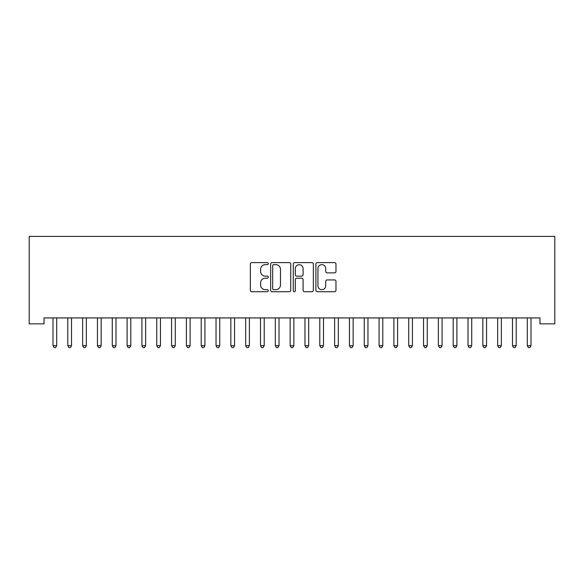 <?xml version="1.0" encoding="UTF-8"?>
<svg xmlns="http://www.w3.org/2000/svg" width="584" height="584" viewBox="0 0 584 584"><rect width="100%" height="100%" fill="white"/><g stroke="black" fill="none" stroke-linecap="round" stroke-linejoin="round"><path stroke-width="0.88" d="M268.282 263.632A1.022 1.022 0 0 0 267.268 262.61L251.806 262.61A1.453 1.453 0 0 0 250.353 264.07L250.353 290.255A1.453 1.453 0 0 0 251.806 291.715L267.268 291.715A1.022 1.022 0 0 0 268.282 290.693A1.022 1.022 0 0 0 267.268 289.679L265.267 289.679A4.657 4.657 0 0 1 260.61 285.021L260.61 282.839A4.657 4.657 0 0 1 265.267 278.181L267.268 278.181A1.022 1.022 0 0 0 268.282 277.166A1.022 1.022 0 0 0 267.268 276.144L265.267 276.144A4.657 4.657 0 0 1 260.61 271.487L260.61 269.304A4.657 4.657 0 0 1 265.267 264.654L267.268 264.654A1.022 1.022 0 0 0 268.282 263.632M334.522 272.874A1.453 1.453 0 0 0 335.975 271.414L335.975 264.07A1.453 1.453 0 0 0 334.522 262.61L317.353 262.61A1.453 1.453 0 0 0 315.9 264.07L315.9 290.255A1.453 1.453 0 0 0 317.353 291.715L334.522 291.715A1.453 1.453 0 0 0 335.975 290.255L335.975 281.378A1.453 1.453 0 0 0 334.522 279.926L327.171 279.926A1.453 1.453 0 0 0 325.719 281.378L325.719 285.78A3.891 3.891 0 0 1 321.828 289.679A3.891 3.891 0 0 1 317.937 285.78L317.937 268.545A3.891 3.891 0 0 1 321.828 264.654A3.891 3.891 0 0 1 325.719 268.545L325.719 271.414A1.453 1.453 0 0 0 327.171 272.874L334.522 272.874M539.981 317.922L44.019 317.922L44.019 323.85L29.2 323.85L29.2 236.403L554.8 236.403L554.8 323.85L539.981 323.85L539.981 317.922M290.73 264.07A1.453 1.453 0 0 0 289.27 262.61L272.108 262.61A1.453 1.453 0 0 0 270.647 264.07L270.647 290.255A1.453 1.453 0 0 0 272.108 291.715L289.27 291.715A1.453 1.453 0 0 0 290.73 290.255L290.73 264.07M294.73 262.61L311.892 262.61A1.453 1.453 0 0 1 313.353 264.07L313.353 290.255A1.453 1.453 0 0 1 311.892 291.715L304.549 291.715A1.453 1.453 0 0 1 303.096 290.255L303.096 279.634A1.453 1.453 0 0 0 301.636 278.181L296.767 278.181A1.453 1.453 0 0 0 295.307 279.634L295.307 290.693A1.022 1.022 0 0 1 294.292 291.715A1.022 1.022 0 0 1 293.27 290.693L293.27 264.07A1.453 1.453 0 0 1 294.73 262.61M273.706 264.654A1.022 1.022 0 0 0 272.684 265.669L272.684 288.657A1.022 1.022 0 0 0 273.706 289.679L275.816 289.679A4.657 4.657 0 0 0 280.473 285.021L280.473 269.304A4.657 4.657 0 0 0 275.816 264.654L273.706 264.654M303.096 268.618A3.891 3.891 0 0 0 299.205 264.72A3.891 3.891 0 0 0 295.307 268.618L295.307 274.692A1.453 1.453 0 0 0 296.767 276.144L301.636 276.144A1.453 1.453 0 0 0 303.096 274.692L303.096 268.618M52.881 318.141A1.482 1.482 -179.5 0 1 52.991 318.696A1.482 1.482 179.5 0 0 52.881 318.141L52.794 317.922M56.889 317.922L56.801 318.141A1.482 1.482 179.5 0 0 56.692 318.696L56.692 345.67L52.991 345.67L52.991 318.696M56.692 345.67L55.582 347.597L54.1 347.597L52.991 345.67M67.707 318.141A1.482 1.482 -179.5 0 1 67.81 318.696A1.482 1.482 179.5 0 0 67.707 318.141L67.62 317.922M82.526 318.141A1.482 1.482 -179.5 0 1 82.636 318.696A1.482 1.482 179.5 0 0 82.526 318.141L82.439 317.922M71.715 317.922L71.628 318.141A1.482 1.482 179.5 0 0 71.518 318.696L71.518 345.67L67.81 345.67L67.81 318.696M71.518 345.67L70.409 347.597L68.927 347.597L67.81 345.67M86.534 317.922L86.447 318.141A1.482 1.482 179.5 0 0 86.337 318.696L86.337 345.67L82.636 345.67L82.636 318.696M86.337 345.67L85.227 347.597L83.746 347.597L82.636 345.67M97.353 318.141A1.482 1.482 -179.5 0 1 97.455 318.696A1.482 1.482 179.5 0 0 97.353 318.141L97.265 317.922M112.172 318.141A1.482 1.482 -179.5 0 1 112.281 318.696A1.482 1.482 179.5 0 0 112.172 318.141L112.084 317.922M101.36 317.922L101.273 318.141A1.482 1.482 179.5 0 0 101.163 318.696L101.163 345.67L97.455 345.67L97.455 318.696M101.163 345.67L100.054 347.597L98.572 347.597L97.455 345.67M116.18 317.922L116.092 318.141A1.482 1.482 179.5 0 0 115.982 318.696L115.982 345.67L112.281 345.67L112.281 318.696M115.982 345.67L114.873 347.597L113.391 347.597L112.281 345.67M126.991 318.141A1.482 1.482 -179.5 0 1 127.1 318.696A1.482 1.482 179.5 0 0 126.991 318.141L126.91 317.922M130.998 317.922L130.911 318.141A1.482 1.482 179.5 0 0 130.809 318.696L130.809 345.67L127.1 345.67L127.1 318.696M130.809 345.67L129.692 347.597L128.21 347.597L127.1 345.67M141.817 318.141A1.482 1.482 -179.5 0 1 141.927 318.696A1.482 1.482 179.5 0 0 141.817 318.141L141.73 317.922M145.825 317.922L145.737 318.141A1.482 1.482 179.5 0 0 145.628 318.696L145.628 345.67L141.927 345.67L141.927 318.696M145.628 345.67L144.518 347.597L143.036 347.597L141.927 345.67M156.636 318.141A1.482 1.482 -179.5 0 1 156.746 318.696A1.482 1.482 179.5 0 0 156.636 318.141L156.548 317.922M160.644 317.922L160.556 318.141A1.482 1.482 179.5 0 0 160.454 318.696L160.454 345.67L156.746 345.67L156.746 318.696M160.454 345.67L159.337 347.597L157.855 347.597L156.746 345.67M171.462 318.141A1.482 1.482 -179.5 0 1 171.572 318.696A1.482 1.482 179.5 0 0 171.462 318.141L171.375 317.922M175.47 317.922L175.382 318.141A1.482 1.482 179.5 0 0 175.273 318.696L175.273 345.67L171.572 345.67L171.572 318.696M175.273 345.67L174.163 347.597L172.681 347.597L171.572 345.67M186.281 318.141A1.482 1.482 -179.5 0 1 186.391 318.696A1.482 1.482 179.5 0 0 186.281 318.141L186.194 317.922M190.289 317.922L190.202 318.141A1.482 1.482 179.5 0 0 190.099 318.696L190.099 345.67L186.391 345.67L186.391 318.696M190.099 345.67L188.982 347.597L187.501 347.597L186.391 345.67M201.108 318.141A1.482 1.482 -179.5 0 1 201.21 318.696A1.482 1.482 179.5 0 0 201.108 318.141L201.02 317.922M205.115 317.922L205.028 318.141A1.482 1.482 179.5 0 0 204.918 318.696L204.918 345.67L201.21 345.67L201.21 318.696M204.918 345.67L203.809 347.597L202.327 347.597L201.21 345.67M215.927 318.141A1.482 1.482 -179.5 0 1 216.036 318.696A1.482 1.482 179.5 0 0 215.927 318.141L215.839 317.922M219.934 317.922L219.847 318.141A1.482 1.482 179.5 0 0 219.745 318.696L219.745 345.67L216.036 345.67L216.036 318.696M219.745 345.67L218.628 347.597L217.146 347.597L216.036 345.67M230.753 318.141A1.482 1.482 -179.5 0 1 230.855 318.696A1.482 1.482 179.5 0 0 230.753 318.141L230.665 317.922M234.761 317.922L234.673 318.141A1.482 1.482 179.5 0 0 234.564 318.696L234.564 345.67L230.855 345.67L230.855 318.696M234.564 345.67L233.454 347.597L231.972 347.597L230.855 345.67M245.572 318.141A1.482 1.482 -179.5 0 1 245.681 318.696A1.482 1.482 179.5 0 0 245.572 318.141L245.484 317.922M249.58 317.922L249.492 318.141A1.482 1.482 179.5 0 0 249.383 318.696L249.383 345.67L245.681 345.67L245.681 318.696M249.383 345.67L248.273 347.597L246.791 347.597L245.681 345.67M260.398 318.141A1.482 1.482 -179.5 0 1 260.5 318.696A1.482 1.482 179.5 0 0 260.398 318.141L260.311 317.922M264.406 317.922L264.318 318.141A1.482 1.482 179.5 0 0 264.209 318.696L264.209 345.67L260.5 345.67L260.5 318.696M264.209 345.67L263.099 347.597L261.617 347.597L260.5 345.67M275.217 318.141A1.482 1.482 -179.5 0 1 275.327 318.696A1.482 1.482 179.5 0 0 275.217 318.141L275.13 317.922M279.225 317.922L279.137 318.141A1.482 1.482 179.5 0 0 279.028 318.696L279.028 345.67L275.327 345.67L275.327 318.696M279.028 345.67L277.918 347.597L276.436 347.597L275.327 345.67M290.044 318.141A1.482 1.482 -179.5 0 1 290.146 318.696A1.482 1.482 179.5 0 0 290.044 318.141L289.956 317.922M294.044 317.922L293.956 318.141A1.482 1.482 179.5 0 0 293.854 318.696L293.854 345.67L290.146 345.67L290.146 318.696M293.854 345.67L292.745 347.597L291.255 347.597L290.146 345.67M304.863 318.141A1.482 1.482 -179.5 0 1 304.972 318.696A1.482 1.482 179.5 0 0 304.863 318.141L304.775 317.922M308.87 317.922L308.783 318.141A1.482 1.482 179.5 0 0 308.673 318.696L308.673 345.67L304.972 345.67L304.972 318.696M308.673 345.67L307.564 347.597L306.082 347.597L304.972 345.67M319.682 318.141A1.482 1.482 -179.5 0 1 319.791 318.696A1.482 1.482 179.5 0 0 319.682 318.141L319.594 317.922M323.689 317.922L323.602 318.141A1.482 1.482 179.5 0 0 323.499 318.696L323.499 345.67L319.791 345.67L319.791 318.696M323.499 345.67L322.383 347.597L320.901 347.597L319.791 345.67M334.508 318.141A1.482 1.482 -179.5 0 1 334.617 318.696A1.482 1.482 179.5 0 0 334.508 318.141L334.42 317.922M338.516 317.922L338.428 318.141A1.482 1.482 179.5 0 0 338.318 318.696L338.318 345.67L334.617 345.67L334.617 318.696M338.318 345.67L337.209 347.597L335.727 347.597L334.617 345.67M349.327 318.141A1.482 1.482 -179.5 0 1 349.436 318.696A1.482 1.482 179.5 0 0 349.327 318.141L349.239 317.922M353.335 317.922L353.247 318.141A1.482 1.482 179.5 0 0 353.145 318.696L353.145 345.67L349.436 345.67L349.436 318.696M353.145 345.67L352.028 347.597L350.546 347.597L349.436 345.67M364.153 318.141A1.482 1.482 -179.5 0 1 364.255 318.696A1.482 1.482 179.5 0 0 364.153 318.141L364.066 317.922M368.161 317.922L368.073 318.141A1.482 1.482 179.5 0 0 367.964 318.696L367.964 345.67L364.255 345.67L364.255 318.696M367.964 345.67L366.854 347.597L365.372 347.597L364.255 345.67M378.972 318.141A1.482 1.482 -179.5 0 1 379.082 318.696A1.482 1.482 179.5 0 0 378.972 318.141L378.885 317.922M382.98 317.922L382.892 318.141A1.482 1.482 179.5 0 0 382.79 318.696L382.79 345.67L379.082 345.67L379.082 318.696M382.79 345.67L381.673 347.597L380.191 347.597L379.082 345.67M393.799 318.141A1.482 1.482 -179.5 0 1 393.901 318.696A1.482 1.482 179.5 0 0 393.799 318.141L393.711 317.922M408.618 318.141A1.482 1.482 -179.5 0 1 408.727 318.696A1.482 1.482 179.5 0 0 408.618 318.141L408.53 317.922M423.444 318.141A1.482 1.482 -179.5 0 1 423.546 318.696A1.482 1.482 179.5 0 0 423.444 318.141L423.356 317.922M438.263 318.141A1.482 1.482 -179.5 0 1 438.372 318.696A1.482 1.482 179.5 0 0 438.263 318.141L438.175 317.922M453.089 318.141A1.482 1.482 -179.5 0 1 453.191 318.696A1.482 1.482 179.5 0 0 453.089 318.141L453.001 317.922M467.908 318.141A1.482 1.482 -179.5 0 1 468.018 318.696A1.482 1.482 179.5 0 0 467.908 318.141L467.82 317.922M482.727 318.141A1.482 1.482 -179.5 0 1 482.837 318.696A1.482 1.482 179.5 0 0 482.727 318.141L482.639 317.922M397.806 317.922L397.719 318.141A1.482 1.482 179.5 0 0 397.609 318.696L397.609 345.67L393.901 345.67L393.901 318.696M397.609 345.67L396.499 347.597L395.018 347.597L393.901 345.67M412.625 317.922L412.538 318.141A1.482 1.482 179.5 0 0 412.428 318.696L412.428 345.67L408.727 345.67L408.727 318.696M412.428 345.67L411.319 347.597L409.837 347.597L408.727 345.67M427.451 317.922L427.364 318.141A1.482 1.482 179.5 0 0 427.254 318.696L427.254 345.67L423.546 345.67L423.546 318.696M427.254 345.67L426.145 347.597L424.663 347.597L423.546 345.67M442.271 317.922L442.183 318.141A1.482 1.482 179.5 0 0 442.073 318.696L442.073 345.67L438.372 345.67L438.372 318.696M442.073 345.67L440.964 347.597L439.482 347.597L438.372 345.67M457.089 317.922L457.009 318.141A1.482 1.482 179.5 0 0 456.9 318.696L456.9 345.67L453.191 345.67L453.191 318.696M456.9 345.67L455.79 347.597L454.308 347.597L453.191 345.67M471.916 317.922L471.828 318.141A1.482 1.482 179.5 0 0 471.719 318.696L471.719 345.67L468.018 345.67L468.018 318.696M471.719 345.67L470.609 347.597L469.127 347.597L468.018 345.67M486.735 317.922L486.647 318.141A1.482 1.482 179.5 0 0 486.545 318.696L486.545 345.67L482.837 345.67L482.837 318.696M486.545 345.67L485.428 347.597L483.946 347.597L482.837 345.67M497.553 318.141A1.482 1.482 -179.5 0 1 497.663 318.696A1.482 1.482 179.5 0 0 497.553 318.141L497.466 317.922M501.561 317.922L501.474 318.141A1.482 1.482 179.5 0 0 501.364 318.696L501.364 345.67L497.663 345.67L497.663 318.696M501.364 345.67L500.254 347.597L498.772 347.597L497.663 345.67M512.372 318.141A1.482 1.482 -179.5 0 1 512.482 318.696A1.482 1.482 179.5 0 0 512.372 318.141L512.285 317.922M516.38 317.922L516.293 318.141A1.482 1.482 179.5 0 0 516.19 318.696L516.19 345.67L512.482 345.67L512.482 318.696M516.19 345.67L515.073 347.597L513.591 347.597L512.482 345.67M527.199 318.141A1.482 1.482 -179.5 0 1 527.308 318.696A1.482 1.482 179.5 0 0 527.199 318.141L527.111 317.922M531.206 317.922L531.119 318.141A1.482 1.482 179.5 0 0 531.009 318.696L531.009 345.67L527.308 345.67L527.308 318.696M531.009 345.67L529.9 347.597L528.418 347.597L527.308 345.67"/></g></svg>
